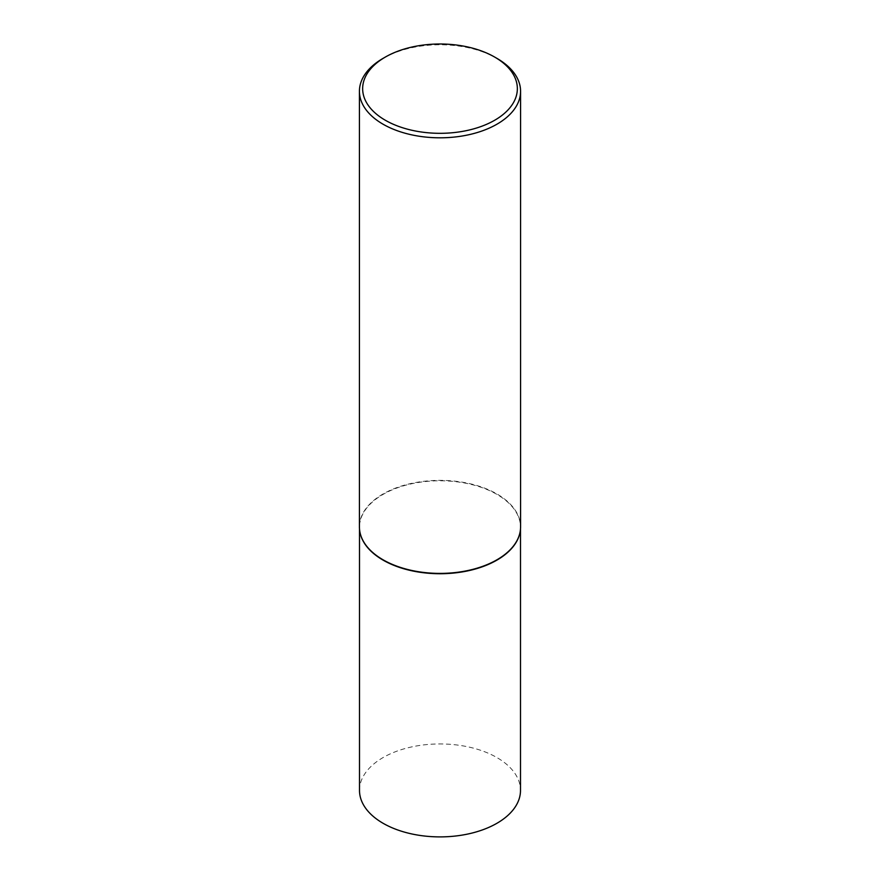 <?xml version="1.0" encoding="UTF-8"?>
<svg xmlns="http://www.w3.org/2000/svg" width="880" height="880" viewBox="0 0 880 880"><rect width="100%" height="100%" fill="white"/><g stroke="black" fill="none" stroke-linecap="round" stroke-linejoin="round"><path stroke-width="0.66" stroke-dasharray="4.4 3.3" d="M360.096 532.873A80.498 46.475 180 0 1 359.502 527.263A80.498 46.475 180 0 1 409.2 484.319A80.498 46.475 180 0 1 496.914 494.395A80.498 46.475 180 0 1 520.498 527.263A80.498 46.475 180 0 1 519.904 532.873M359.502 790.416A80.498 46.475 180 0 1 409.2 747.483A80.498 46.475 180 0 1 496.914 757.559A80.498 46.475 180 0 1 520.498 790.416M359.425 526.889A80.575 46.519 180 0 1 409.167 483.912A80.575 46.519 180 0 1 496.98 493.988A80.575 46.519 180 0 1 520.575 526.889M383.02 58.399A80.575 46.519 180 0 1 496.98 58.399M520.498 527.263L520.498 528.968M359.502 527.263L359.502 528.968"/><path stroke-width="1.32" d="M519.904 532.873A80.498 46.475 180 0 1 519.871 533.049A80.498 46.475 180 0 1 466.103 571.219A80.498 46.475 180 0 1 383.086 560.12A80.498 46.475 180 0 1 360.129 533.049A80.498 46.475 180 0 1 360.096 532.873M520.498 528.968L520.498 790.416A80.498 46.475 180 0 1 470.8 833.36A80.498 46.475 180 0 1 383.086 823.284A80.498 46.475 180 0 1 359.502 790.416L359.502 528.968M520.575 91.289L520.575 526.889A80.575 46.519 180 0 1 519.948 532.686A80.575 46.519 180 0 1 466.125 570.889A80.575 46.519 180 0 1 383.02 559.779A80.575 46.519 180 0 1 360.052 532.686A80.575 46.519 180 0 1 359.425 526.889L359.425 91.289A80.575 46.519 180 0 1 383.02 58.399L385.308 57.079A77.352 44.66 0 0 0 385.308 120.241A77.352 44.66 0 0 0 494.692 120.241A77.352 44.66 0 0 0 494.692 57.079L496.98 58.399A80.575 46.519 180 0 1 520.575 91.289A80.575 46.519 180 0 1 470.833 134.266A80.575 46.519 180 0 1 383.02 124.19A80.575 46.519 180 0 1 359.425 91.289M496.98 58.399L494.692 57.079A77.352 44.66 0 0 0 385.308 57.079"/></g></svg>
